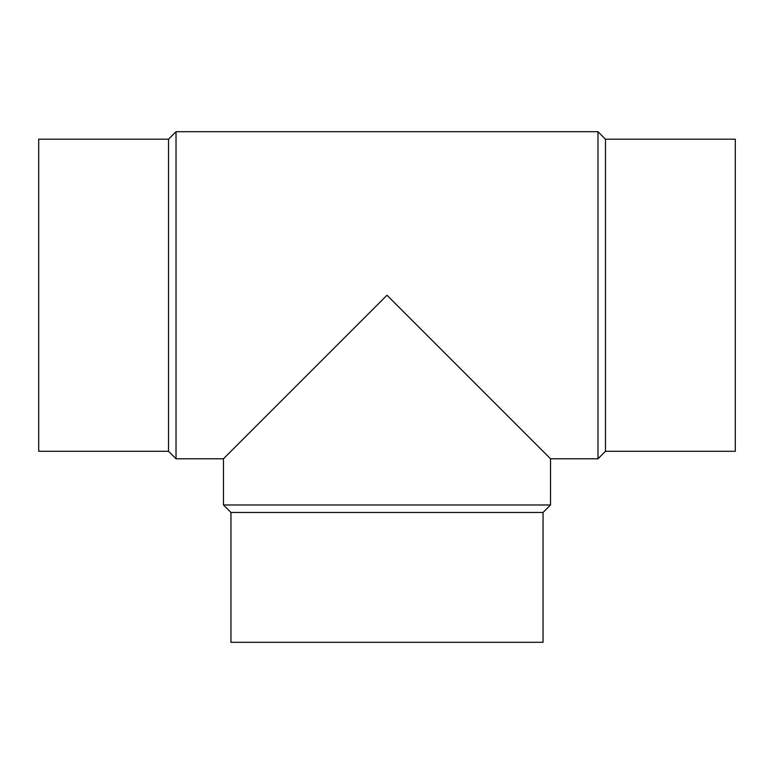 <?xml version="1.0" encoding="UTF-8"?>
<svg xmlns="http://www.w3.org/2000/svg" width="774" height="774" viewBox="0 0 774 774"><rect width="100%" height="100%" fill="white"/><g stroke="black" fill="none" stroke-linecap="round" stroke-linejoin="round"><path stroke-width="1.16" d="M597.973 131.706L597.973 458.779L550.537 458.779L550.537 504.977L223.463 504.977L223.463 458.779L176.027 458.779L176.027 131.706L597.973 131.706L605.471 139.194L605.471 451.29L597.973 458.779M550.537 458.779L387 295.242L223.463 458.779M550.537 504.977L543.048 512.465L230.952 512.465L223.463 504.977M230.952 512.465L230.952 642.294L543.048 642.294L543.048 512.465M605.471 139.194L735.3 139.194L735.3 451.29L605.471 451.29M176.027 458.779L168.529 451.29L168.529 139.194L176.027 131.706M168.529 139.194L38.7 139.194L38.7 451.29L168.529 451.29"/></g></svg>
